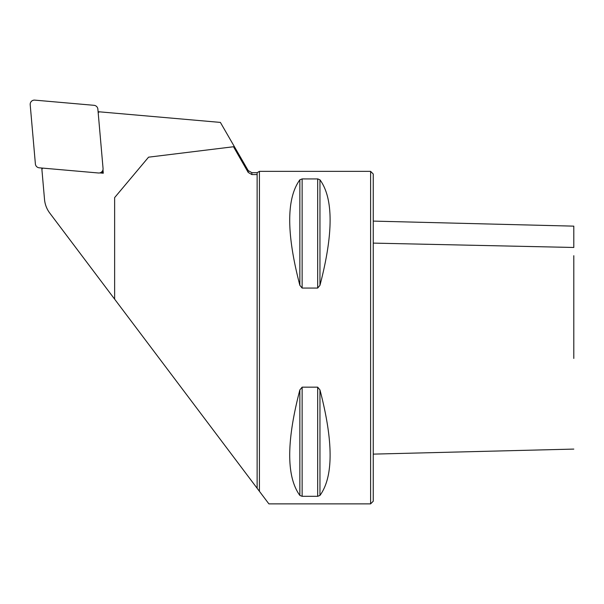 <?xml version="1.0" encoding="UTF-8"?>
<svg xmlns="http://www.w3.org/2000/svg" width="604" height="604" viewBox="0 0 604 604"><rect width="100%" height="100%" fill="white"/><g stroke="black" fill="none" stroke-linecap="round" stroke-linejoin="round"><path stroke-width="0.91" d="M41.774 168.025L41.91 169.603A4.22 4.22 0 0 1 42.673 168.108M98.173 112.601A4.22 4.22 0 0 1 99.675 111.846L98.097 111.71M370.607 503.872L370.607 171.362L373.242 174.005L373.242 501.229L370.607 503.872L268.893 503.872L114.632 299.154L114.632 197.606L148.554 157.176L233.506 146.742L248.199 172.427L251.853 174.564L257.13 174.564L257.13 488.259M99.766 172.903L103.284 173.212L102.974 169.694M103.284 173.212L101.834 171.77M41.91 169.603L44.522 199.463A26.387 26.387 0 0 0 49.739 213.046L114.632 299.154M99.675 111.846L220.384 122.408L234.375 146.636L233.506 146.742M248.199 172.427L248.199 170.577L251.853 172.684L257.13 172.684L257.13 174.564M257.13 172.684L259.418 171.362L259.418 491.294M319.961 285.315L319.961 179.803L317.681 178.92L319.961 179.803C333.483 198.422 333.483 233.597 319.961 285.315L317.681 288.07L302.136 288.07L299.856 285.315C286.334 233.597 286.334 198.422 299.856 179.803L302.136 178.92L318.021 178.935M319.961 389.92C333.483 441.637 333.483 476.813 319.961 495.431L317.681 496.314L302.136 496.314L299.856 495.431C286.334 476.813 286.334 441.637 299.856 389.92L302.136 387.164L317.681 387.164L319.961 389.92L319.961 495.431M573.8 255.711L573.8 358.436M373.242 221.102L573.8 226.145L573.8 247.474L373.242 243.11M94.035 105.315A4.22 4.22 0 0 1 97.871 109.15L103.058 168.418A4.22 4.22 0 0 1 98.482 172.993L39.222 167.806A4.22 4.22 0 0 1 35.387 163.963L30.2 104.703A4.22 4.22 0 0 1 34.775 100.128L94.035 105.315M251.853 172.684L251.853 174.564M317.681 496.314L317.681 387.164M302.136 496.314L302.136 387.164M299.856 495.431L299.856 389.92M317.681 288.07L317.681 178.92M302.136 288.07L302.136 178.92M299.856 285.315L299.856 179.803M248.199 170.577L234.375 146.636M370.607 171.362L259.418 171.362M373.242 454.125L573.8 449.089"/></g></svg>
